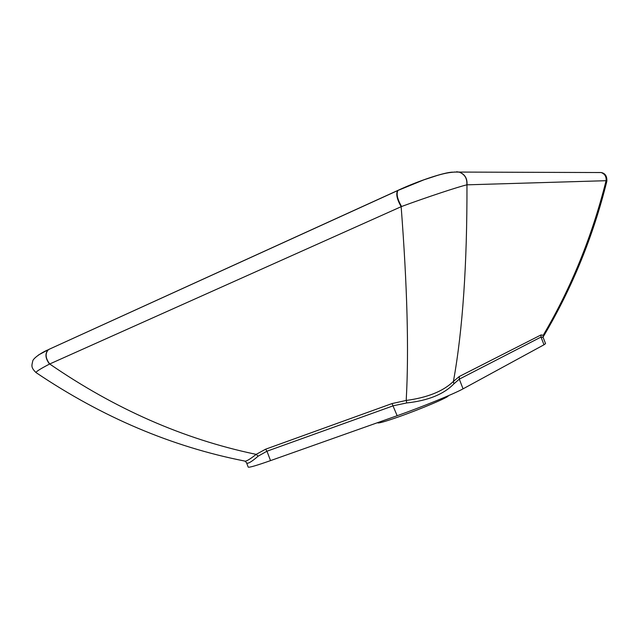 <?xml version="1.0" encoding="UTF-8"?>
<svg xmlns="http://www.w3.org/2000/svg" width="639" height="639" viewBox="0 0 639 639"><rect width="100%" height="100%" fill="white"/><g stroke="black" fill="none" stroke-linecap="round" stroke-linejoin="round"><path stroke-width="0.96" d="M597.577 172.514L601.107 172.522C604.837 173.92 606.499 176.644 606.084 180.701L606.77 181.556C593.144 236.47 572.065 288.045 543.525 336.29M456.605 171.763L459.433 172.163C464.96 174.327 467.468 178.545 466.965 184.831L606.084 180.701C592.185 236.103 571.402 287.326 543.741 334.365L543.126 337.264M466.813 184.871L466.965 184.831C467.149 264.61 462.692 329.812 453.594 380.429L453.442 381.379C443.29 391.236 427.523 397.594 406.148 400.461L392.019 403.568L265.616 449.193L256.175 454.369C249.442 459.697 245.496 461.901 244.338 460.975C171.763 446.661 102.432 417.267 36.359 372.809C34.833 372.345 39.227 369.43 49.53 364.062L401.548 206.517C426.437 197.339 458.866 186.604 466.813 184.871C467.325 178.529 464.793 174.287 459.217 172.139C453.187 171.699 445.734 172.85 436.868 175.581L423.913 179.823L397.937 190.462C396.18 193.801 397.378 199.16 401.548 206.517M398.345 190.19L397.602 190.614L398.345 190.19C418.385 180.837 445.095 172.027 452.851 172.163M38.484 354.988L49.139 349.277L397.602 190.614C395.797 193.968 396.979 199.32 401.148 206.661C407.267 286.408 408.968 350.691 406.244 399.519L406.628 402.969C428.066 400.629 443.817 394.263 453.866 383.863L453.442 381.379L459.305 376.491L459.305 379.143L541.001 337.065L543.094 337.416M49.267 349.285L48.46 349.653C44.978 353.375 45.385 358.152 49.69 363.982C115.044 408.976 183.425 439.009 254.841 454.089L256.175 454.369L258.148 456.166L266.958 451.214L265.616 449.193M49.139 349.277L397.985 190.358M543.014 337.16L543.222 335.243L541.017 334.94L459.305 376.491M245.152 461.222L246.518 462.692C247.333 464.329 251.207 462.157 258.148 456.166M246.518 462.692L248.188 467.093C248.883 467.764 256.335 465.607 270.537 460.615L266.958 451.214L393.344 405.757L406.628 402.969M453.866 383.863L459.305 379.143L463.051 388.847L543.989 344.78L545.546 343.63L543.278 337.775M270.537 460.615L397.162 415.717C421.932 406.979 454.377 393.712 463.051 388.847M377.649 422.635L377.729 422.85C378.52 423.457 385.429 421.476 398.464 416.916C421.117 408.968 449.84 396.715 448.219 395.797L448.219 395.797M597.409 172.514L601.195 172.538C604.901 173.96 606.539 176.676 606.115 180.709M454.129 172.059L601.203 172.538C605.197 173.281 607.09 176.172 606.858 181.22M36.016 372.577C30.912 367.529 31.63 365.899 32.709 361.267C32.869 358.359 41.847 352.305 48.324 349.717C44.818 353.455 45.217 358.239 49.53 364.062M397.162 415.717L392.019 403.568M541.017 334.94L541.001 337.065L543.989 344.78"/></g></svg>
